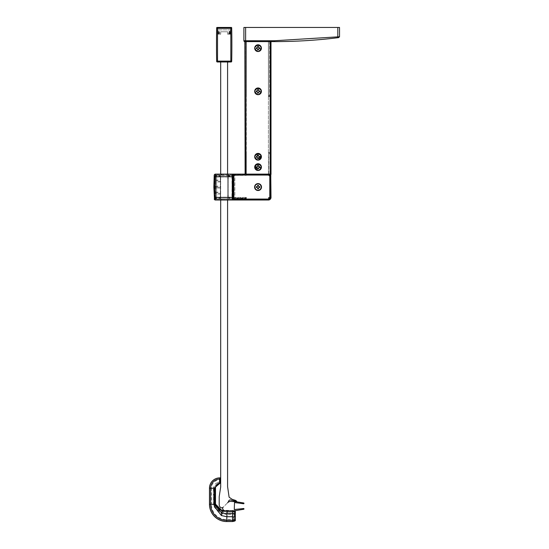 <?xml version="1.0" encoding="UTF-8"?>
<svg xmlns="http://www.w3.org/2000/svg" width="549" height="549" viewBox="0 0 549 549"><rect width="100%" height="100%" fill="white"/><g stroke="black" fill="none" stroke-linecap="round" stroke-linejoin="round"><path stroke-width="0.41" stroke-dasharray="2.75 2.06" d="M227.588 200.014L227.588 198.896L216.622 198.896L215.764 198.072L215.757 197.208L215.51 198.072L216.622 198.896L268.42 199.026A1.729 1.729 0 0 0 269.799 197.338L269.799 176.792A1.729 1.729 0 0 0 268.612 175.152L232.165 175.069L232.165 198.635L231.904 175.241L246.323 175.241L232.419 175.241A0.432 0.432 -0 0 1 232.851 175.673L232.858 198.464A0.432 0.432 0 0 1 232.426 198.896L229.75 198.896L229.75 198.031L228.453 198.031L228.453 198.546L228.453 174.115L228.453 174.98L220.684 174.98L220.684 199.15L221.199 199.15L221.199 200.014L232.337 200.014A0.693 0.693 0 0 0 233.03 199.321A0.693 0.693 0 0 1 232.337 200.014M215.263 189.913L215.531 176.057L215.929 175.392L215.311 182.838L215.524 197.427L215.263 189.913A210.631 148.937 -0 0 0 215.778 197.818A0.865 0.611 180 0 0 216.635 198.388L216.615 197.166L216.635 198.388M227.588 176.449L228.453 176.449L228.453 175.241L229.75 175.241L229.75 176.105L228.453 176.105L229.75 176.105L229.75 175.392L229.75 176.105L228.453 176.105L228.453 175.694L229.571 175.694L229.571 176.105L229.75 175.392L227.588 175.392L228.453 175.392L227.588 175.584L227.588 197.681L228.453 197.681L228.453 198.896L228.453 175.241L216.615 175.241L215.757 176.057L215.757 176.929A210.342 210.342 0 0 0 215.757 197.208A210.336 210.336 0 0 1 215.764 176.929L215.778 176.27A210.631 148.937 180 0 0 215.311 182.838M215.524 197.427L215.002 197.427L214.748 187.065L215.071 175.392L214.769 187.065L215.023 197.427L215.524 197.427M214.213 199.205L214.474 197.468A210.281 210.281 0 0 1 214.474 176.668L214.213 174.932M233.03 174.98L215.736 174.98L215.743 197.427L215.311 197.448A209.437 209.437 0 0 1 215.05 187.079A209.437 209.437 0 0 0 215.05 187.079L215.05 187.065A209.437 209.437 0 0 1 215.311 176.689L215.311 175.392L215.311 176.689A209.437 209.437 0 0 0 215.311 197.448L215.05 198.745L215.311 197.448L215.743 197.427L215.743 199.15L233.03 199.15M216.375 175.241L215.929 175.392M221.631 174.98L221.631 174.115L220.684 174.115L220.684 174.98L215.736 174.98A0.432 0.432 -90 0 0 215.311 175.392L215.311 175.392A0.432 0.432 90 0 1 215.736 174.98L215.16 181.63L215.544 181.891L215.483 186.207L215.084 187.079L215.483 187.93L215.544 192.246L215.16 192.507L215.743 199.15L220.684 199.15L220.684 200.014L221.199 200.014M258.057 183.874A3.191 3.191 0 0 0 254.866 187.065A3.191 3.191 0 0 0 258.064 190.256A3.191 3.191 0 0 0 261.255 187.065A3.191 3.191 0 0 0 258.057 183.874M258.057 184.128A2.937 2.937 0 0 0 255.127 187.065A2.937 2.937 0 0 0 258.064 190.002A2.937 2.937 0 0 0 260.995 187.065A2.937 2.937 0 0 0 258.057 184.128M215.242 186.358L220.341 186.358L220.334 176.105L219.044 176.105L220.334 176.105L220.684 197.427L220.684 175.392L220.684 197.427L220.341 187.772L215.242 187.772M220.341 187.772L220.341 186.358M258.057 183.613A3.452 3.452 0 0 0 254.606 187.065A3.452 3.452 0 0 0 258.064 190.517A3.452 3.452 0 0 0 261.516 187.065A3.452 3.452 0 0 0 258.057 183.613M258.057 164.625A2.587 2.587 0 0 0 255.47 167.212A2.587 2.587 0 0 0 258.057 169.799A2.587 2.587 0 0 0 260.651 167.212A2.587 2.587 0 0 0 258.057 164.625M258.057 164.446A2.766 2.766 0 0 0 255.299 167.212A2.766 2.766 0 0 0 258.057 169.97A2.766 2.766 0 0 0 260.823 167.212A2.766 2.766 0 0 0 258.057 164.446M258.057 154.262A2.587 2.587 0 0 0 255.47 156.849A2.587 2.587 0 0 0 258.057 159.443A2.587 2.587 0 0 0 260.651 156.849A2.587 2.587 0 0 0 258.057 154.262M258.057 154.091A2.766 2.766 0 0 0 255.299 156.849A2.766 2.766 0 0 0 258.057 159.615A2.766 2.766 0 0 0 260.823 156.849A2.766 2.766 0 0 0 258.057 154.091M258.057 88.746A2.587 2.587 0 0 0 255.463 91.333A2.587 2.587 0 0 0 258.057 93.92A2.587 2.587 0 0 0 260.645 91.333A2.587 2.587 0 0 0 258.057 88.746M258.057 88.574A2.766 2.766 0 0 0 255.292 91.333A2.766 2.766 0 0 0 258.057 94.099A2.766 2.766 0 0 0 260.816 91.333A2.766 2.766 0 0 0 258.057 88.574M258.051 45.581A2.587 2.587 0 0 0 255.463 48.175A2.587 2.587 0 0 0 258.051 50.762A2.587 2.587 0 0 0 260.645 48.175A2.587 2.587 0 0 0 258.051 45.581M258.051 45.409A2.766 2.766 0 0 0 255.292 48.175A2.766 2.766 0 0 0 258.051 50.933A2.766 2.766 0 0 0 260.816 48.175A2.766 2.766 0 0 0 258.051 45.409M257.433 170.341L259.835 169.867M257.44 153.72L256.287 159.512M256.836 159.8L258.682 159.985M258.057 88.142A3.191 3.191 0 0 0 254.86 91.333A3.191 3.191 0 0 0 258.057 94.524A3.191 3.191 0 0 0 261.249 91.333A3.191 3.191 0 0 0 258.057 88.142M258.051 44.977A3.191 3.191 0 0 0 254.86 48.175A3.191 3.191 0 0 0 258.051 51.366A3.191 3.191 0 0 0 261.249 48.175A3.191 3.191 0 0 0 258.051 44.977M227.588 61.982L227.588 61.831A0.432 0.432 0 0 0 228.055 62.071A15.228 15.228 0 0 0 231.143 61.529A0.432 0.432 0 0 0 230.999 60.692L231.28 60.692A0.432 0.432 0 0 0 231.712 60.266A829.34 829.34 0 0 1 231.692 61.563A0.432 0.432 0 0 1 231.259 61.982L227.711 61.982A0.432 0.432 0 0 1 227.588 61.831L227.588 486.716A0.405 0.405 0 0 1 227.609 486.757L229.07 496.934A0.432 0.432 0 0 0 229.249 497.291L232.09 499.274L235.301 500.324A3.177 3.177 0 0 1 236.688 501.333A0.343 0.343 0 0 1 236.379 501.827A0.343 0.343 0 0 0 236.468 501.813L243.584 502.953A0.405 0.405 0 0 1 243.982 503.358A0.405 0.405 0 0 1 243.584 503.762L234.272 502.74L234.56 509.781L243.584 508.511A0.405 0.405 0 0 1 243.811 509.252L233.778 510.899L225.783 510.899A3.452 3.452 0 0 1 223.34 509.891L223.134 509.678A1.729 1.729 0 0 1 223.134 507.242L227.629 502.74A5.813 5.813 0 0 0 228.72 500.99A1.729 1.729 0 0 1 231.184 500.125L234.814 501.017A2.573 2.573 0 0 1 236.077 501.656A0.343 0.343 0 0 0 236.379 501.827A0.343 0.343 0 0 1 236.18 501.765L230.779 501.381A4.317 4.317 0 0 0 227.725 502.644L223.038 507.331A1.949 1.949 0 0 1 220.218 507.125A3.452 3.452 0 0 1 219.202 504.682L219.202 496.687L220.684 486.936L220.684 61.124L219.991 61.124L220.684 61.124L220.684 61.982L227.711 61.982M231.431 27.457L231.692 27.711A829.34 829.34 0 0 1 231.712 60.266A0.432 0.432 0 0 1 231.28 60.692L230.999 60.692A0.432 0.432 0 0 1 231.143 61.529A15.228 15.228 0 0 1 228.912 61.982M234.046 521.276L226.723 521.55A17.266 17.266 0 0 1 209.464 504.284L209.464 488.233A10.356 10.356 0 0 1 219.82 477.87L220.684 477.87M220.684 61.982L217.102 61.982A0.432 0.432 0 0 1 216.67 61.563A829.34 829.34 0 0 1 216.67 27.711L217.912 27.457L218.049 28.322L230.306 28.322L230.484 27.972L218.31 28.15L230.052 28.322M218.049 28.322L230.306 28.322M219.264 482.9L218.125 483.381M218.104 483.388L217.473 483.82M215.599 486.894A5.181 5.181 0 0 0 215.503 487.883M215.503 501.113A2199.349 2199.349 0 0 0 215.503 503.419L216.21 506.473M219.154 509.513L220.41 510.035M221.062 510.193L222.414 510.33A2518.188 2518.188 0 0 0 227.478 510.33L234.498 510.783L227.478 510.33A2518.188 2518.188 0 0 1 223.882 510.33M235.219 520.761L235.219 511.119M227.938 61.124L227.677 61.337A0.432 0.432 0 0 0 227.588 61.461A0.432 0.432 0 0 1 227.677 61.337L227.938 61.124M228.734 34.189L229.166 31.252L228.734 31.684L228.734 34.189L227.588 34.189L227.588 31.773L227.588 34.189L230.505 34.189A828.05 828.05 0 0 0 230.436 29.866L217.926 29.866A828.05 828.05 0 0 0 217.857 34.189L220.684 34.189L220.684 31.773L227.588 31.773L220.684 31.773L220.684 34.189L219.621 34.189L219.621 31.684L219.188 31.252L218.07 31.684L218.324 34.148L218.324 31.684L219.36 31.684L219.36 34.189L218.756 34.189A0.604 0.604 0 0 0 218.756 34.148L218.324 34.148L218.756 34.189M225.152 510.844L232.755 510.508L234.547 510.865M213.952 501.772L213.925 494.155L214.035 504.106L215.668 508.628L222.002 512.279L227.293 512.258L227.06 514.42L235.356 514.104L235.356 520.28L226.723 520.267A15.983 15.983 0 0 1 210.741 504.284L210.741 488.233A9.079 9.079 0 0 1 219.428 479.16L219.428 481.548L215.524 483.703L213.362 487.924L219.428 481.487L213.595 487.636L213.341 489.097L213.362 487.924M222.002 512.279L221.624 513.905L227.06 514.42L226.744 516.829L221.309 515.724L213.602 506.137L213.341 489.097M215.668 508.628L214.014 504.236L213.739 505.437L213.554 488.816L213.911 488.356L213.925 494.155M221.309 515.724L221.624 513.905L213.739 505.437L213.602 506.137M214.035 504.106L213.925 501.855L213.376 503.474M213.98 487.162L213.911 488.356M235.356 512.107L228.109 512.183L235.356 511.997L235.356 514.104M228.109 512.183L227.293 512.258M232.666 511.181L232.659 510.515M234.498 510.844L232.755 510.508M235.356 511.997L232.44 511.984M215.524 483.703L219.428 481.542L219.428 479.147A9.086 9.086 0 0 0 210.734 488.233L210.741 504.284A15.996 15.996 0 0 0 226.723 520.28L235.356 520.267M235.356 511.984L235.356 515.278M235.356 516.719L226.744 516.829L226.723 520.267M230.498 34.065L230.038 34.189L230.031 31.684L230.031 34.148L229.599 34.189L230.498 34.065A828.05 828.05 0 0 0 230.436 29.866L217.926 29.866A828.05 828.05 0 0 0 217.857 34.065L218.324 34.189M218.934 34.189L219.312 31.561L219.621 34.189M229.427 34.189L228.995 34.189L229.043 31.561L229.599 34.189M218.31 28.322L218.138 27.889L230.223 27.889L230.985 27.457M230.443 27.457L230.052 27.457L230.223 27.889M217.878 27.972L218.31 27.457L230.052 27.457M218.138 27.889L218.31 27.457L217.912 27.457M218.31 27.457L217.878 27.628M230.244 34.189L230.292 31.684L229.166 31.252M229.427 31.945L229.983 31.561M229.599 34.148L229.599 31.945M229.859 31.513L229.166 31.513L229.859 31.252M219.312 31.561L218.378 31.561L218.756 34.148M218.324 34.148L218.378 31.561M219.044 175.392L220.684 175.392L218.873 174.98L219.909 174.98L218.873 174.98L219.387 175.502L219.044 175.392L219.044 176.105L219.044 175.392M219.497 175.392L219.909 174.98L219.497 175.392M221.199 199.15L229.578 199.15L229.578 198.031L228.453 198.031L228.453 197.166L232.426 197.166L232.419 175.241A0.432 0.432 0 0 1 232.851 175.673A0.432 0.432 0 0 0 232.419 175.241L229.75 175.241L229.75 176.105L228.453 176.105L228.453 175.584L228.453 178.178L228.453 175.584L227.588 175.584L228.453 175.584L227.588 175.584L227.588 198.546L228.453 198.546L227.588 198.546L227.588 197.681M229.571 175.694L229.571 174.98L229.571 175.392L228.453 175.392L228.453 174.98L246.405 174.98L246.405 174.136M215.16 192.507L220.513 192.507L220.513 176.709L220.513 197.427L220.341 187.669L215.091 187.669M220.513 193.715L220.513 192.507M220.513 181.63L220.513 180.422M220.513 187.669L220.513 186.461M228.453 197.166L228.453 200.014L228.453 197.427L233.112 197.427L233.112 198.896L246.323 198.889L232.426 198.896A0.432 0.432 0 0 0 232.858 198.464A0.432 0.432 0 0 1 232.426 198.896L232.426 197.166L232.858 197.166M221.631 174.115L232.337 174.115A0.693 0.693 -90 0 1 233.03 174.808A0.693 0.693 -90 0 0 232.337 174.115M235.185 174.98L246.323 175.241L233.112 175.241L233.112 176.709L228.453 176.709L228.453 197.427L232.858 197.427L232.858 199.15L229.578 199.15L229.578 198.031L228.453 198.031L229.75 198.031L229.75 198.896L227.588 198.896L227.588 174.115M221.199 174.115L221.199 174.98M220.513 200.014L220.513 197.427L220.684 200.014M214.474 176.668L220.513 176.709L220.513 174.115L220.513 176.709L215.311 176.689L233.03 176.709L233.03 197.427L233.03 175.673L232.858 198.464L233.284 198.896M215.743 199.15L215.743 199.15A0.432 0.432 90 0 1 215.311 198.745A0.432 0.432 -90 0 0 215.743 199.15M233.888 175.069L233.14 175.392L233.14 197.427L233.888 197.427L233.888 199.067L232.165 199.067L246.323 198.944L235.185 199.15M218.873 199.15L219.909 199.15L218.873 199.15L219.387 198.635L219.909 199.15L219.387 198.635L218.873 199.15M233.112 199.15L233.167 200.014M269.278 96.514L270.135 95.65L268.88 96.514L270.135 95.65L270.135 41.594L271.199 41.6L261.063 41.436L270.135 41.594L270.135 95.65L269.278 96.514L268.413 96.514L268.88 96.514L268.413 95.65L268.413 41.573L268.42 153.397L268.42 152.533L268.674 153.397L269.971 153.397A0.865 0.865 0 0 0 269.106 152.533L268.42 152.533L269.106 152.533A0.865 0.865 0 0 1 269.971 153.397L269.971 174.115L268.42 174.115L268.674 153.397L268.681 174.115L270.746 174.115L270.142 174.115L270.314 41.594L270.321 174.115L245.602 174.115L270.142 174.115L245.801 174.115L245.794 40.818L245.801 174.115L233.112 174.115A0.865 0.865 -0 0 1 233.977 174.98L233.977 199.15L233.112 200.014L268.42 200.014L268.42 199.15L270.149 197.42L268.42 197.42L268.42 198.889L269.113 198.717M215.483 186.207L220.513 186.207M220.513 181.891L215.544 181.891M215.599 180.161L220.513 180.161M220.513 193.975L215.599 193.975M220.513 187.93L215.483 187.93M215.544 192.246L220.513 192.246M215.366 199.294L215.332 197.427L246.323 197.427L246.323 198.889L246.323 198.031L234.574 198.031L246.323 198.031L246.323 198.546L235.185 198.203L235.185 198.944M214.474 197.468L215.332 197.427L215.332 174.122A0.865 0.865 -90 0 0 214.467 174.932M215.091 186.461L220.341 186.461L220.334 181.63L215.16 181.63M215.194 180.422L220.334 180.422L220.334 175.241L220.341 198.896L220.341 193.715L215.194 193.715M216.635 175.666L215.757 176.057L216.615 175.241L216.635 175.666L216.615 197.166L215.757 197.208L219.044 197.166L219.044 198.896L219.044 198.031L220.341 198.031L219.044 198.031L219.044 197.166M257.625 49.897L258.483 49.897L258.483 49.293A0.693 0.693 0 0 1 259.176 48.6L259.78 48.6L259.78 47.742L259.176 47.742A0.693 0.693 0 0 1 258.483 47.049L258.483 46.445L257.625 46.445L257.625 47.049A0.693 0.693 0 0 1 256.932 47.742L256.328 47.742L256.328 48.6L256.932 48.6A0.693 0.693 0 0 1 257.625 49.293L257.625 49.897M245.623 27.457L245.623 40.75L274.452 40.75L339.536 36.749L339.536 27.45L243.893 27.457L243.893 40.75A0.865 0.865 0 0 0 244.758 41.614L261.063 41.436A519.148 519.148 0 0 1 245.966 40.832L245.019 40.777L244.84 41.614L245.019 40.777L245.966 40.832A519.148 519.148 0 0 0 261.063 41.436L245.019 41.443M261.008 168.433L258.057 164.014M257.625 168.934L258.49 168.934L258.49 168.33A0.693 0.693 0 0 1 259.183 167.644L259.787 167.644L259.787 166.779L259.183 166.779A0.693 0.693 0 0 1 258.49 166.086L258.49 165.482L257.625 165.482L257.625 166.086A0.693 0.693 0 0 1 256.939 166.779L256.335 166.779L256.335 167.644L256.939 167.644A0.693 0.693 0 0 1 257.625 168.33L257.625 168.934M261.008 155.628L258.057 153.658M257.625 158.579L258.49 158.579L258.49 157.975A0.693 0.693 0 0 1 259.183 157.282L259.787 157.282L259.787 156.424L259.183 156.424A0.693 0.693 0 0 1 258.49 155.731L258.49 155.127L257.625 155.127L257.625 155.731A0.693 0.693 0 0 1 256.939 156.424L256.335 156.424L256.335 157.282L256.939 157.282A0.693 0.693 0 0 1 257.625 157.975L257.625 158.579M257.625 93.062L258.49 93.062L258.49 92.458A0.693 0.693 0 0 1 259.176 91.765L259.78 91.765L259.78 90.901L259.176 90.901A0.693 0.693 0 0 1 258.49 90.208L258.49 89.604L257.625 89.604L257.625 90.214A0.693 0.693 0 0 1 256.932 90.901L256.328 90.901L256.328 91.765L256.932 91.765A0.693 0.693 0 0 1 257.625 92.458L257.625 93.062M338.548 37.634L337.916 37.716A519.148 519.148 0 0 1 274.452 41.607L245.623 41.614L245.623 40.75L243.893 40.75A0.865 0.865 0 0 0 244.758 41.614M337.813 27.45L337.916 37.716A519.148 519.148 0 0 1 274.452 41.607L274.452 40.75M269.079 175.385L268.859 175.385A1.729 1.729 0 0 0 268.42 175.255A1.729 1.729 0 0 1 268.859 175.385L268.42 175.385L268.413 41.573A519.148 519.148 0 0 0 270.135 41.594L270.135 41.594A519.148 519.148 0 0 1 245.966 40.832L245.966 95.65L245.966 40.832A519.148 519.148 0 0 0 270.135 41.594L271 41.6L270.135 41.594A519.148 519.148 0 0 1 245.966 40.832L245.108 40.784L245.966 40.832A519.148 519.148 0 0 0 246.316 40.846L246.316 95.65L246.316 40.846A519.148 519.148 0 0 0 268.413 41.573L268.509 41.58A519.148 519.148 0 0 0 269.703 41.587A519.148 519.148 0 0 1 268.509 41.58L268.413 96.35L268.88 96.514L268.413 96.459L268.516 95.65L268.88 96.514M245.966 95.65L246.316 96.343L245.966 95.65M271 41.607L271.007 174.115L270.142 174.115L270.149 197.42A1.729 1.729 0 0 1 268.42 199.15L234.842 199.15L234.842 200.014M245.115 174.115L245.108 41.614M245.973 174.115L269.888 174.115L246.323 174.115L246.316 40.846L246.144 153.397A0.865 0.865 0 0 1 246.323 152.883L246.323 174.115L246.323 152.883A0.865 0.865 0 0 0 246.144 153.397L245.966 41.614M233.888 199.067L268.077 199.061A1.729 1.729 0 0 0 268.42 199.026M233.051 199.067L233.112 175.241L232.858 199.067L232.851 175.069L232.165 175.069L232.165 199.067L232.165 175.502L246.323 175.186M234.574 198.635L234.574 198.031L234.574 198.896L233.03 198.896M235.185 199.067L235.185 198.546M233.888 175.392L235.185 175.069M269.799 197.42L269.024 197.42L269.024 198.663A1.729 1.729 0 0 1 268.42 198.868A1.729 1.729 0 0 0 269.868 197.42L269.024 198.663L269.024 197.42L269.868 197.42A1.729 1.729 0 0 1 268.42 198.868L269.868 197.42A1.729 1.729 0 0 1 268.42 198.868L268.42 197.42L269.868 197.42L268.42 198.868A1.729 1.729 0 0 0 269.868 197.42A1.729 1.729 0 0 1 268.42 198.868M268.42 200.014A2.587 2.587 0 0 0 271.007 197.42L271.007 174.376L234.732 174.376L234.842 199.15L233.977 199.15L233.977 174.98A0.865 0.865 0 0 0 233.112 174.115A0.865 0.865 0 0 1 233.977 174.98M233.112 200.014A0.865 0.865 0 0 0 233.977 199.15A0.865 0.865 0 0 1 233.112 200.014M270.142 175.385L268.42 175.385L269.888 175.385L269.888 174.719A0.432 0.432 0 0 1 269.456 175.152A0.432 0.432 0 0 0 269.888 174.719M235.185 175.193L246.323 175.392L232.872 175.392L234.842 175.392L234.842 199.067M233.112 199.067L233.112 176.709L232.858 197.427L232.851 176.709L228.453 176.709L228.453 175.694M246.323 174.98L246.323 175.392L246.323 174.98M233.977 176.709L232.851 176.709L233.044 175.069M246.323 198.944L246.323 198.203L235.185 198.203L246.323 198.546M216.622 175.241L232.165 175.502L231.904 197.166L216.622 197.166L216.615 175.241M245.629 198.889L246.062 198.464A0.432 0.432 0 0 1 245.629 198.889L246.062 197.427L246.062 198.464A0.432 0.432 0 0 1 245.629 198.889M246.062 198.464L246.323 198.889M219.044 176.97L219.044 176.105L220.334 176.105L219.044 176.105L219.044 175.241L219.044 176.97L215.757 176.929L232.165 176.97M233.284 197.427L233.284 198.464L245.801 198.464L245.801 197.427L233.03 197.427L233.03 198.635L231.904 198.896L232.165 197.166M232.508 177.409L232.165 177.828A0.432 0.432 0 0 1 232.508 177.409L232.508 175.502M232.508 196.727L232.165 196.302A0.432 0.432 0 0 0 232.508 196.727L232.508 197.427L233.888 197.427M246.323 198.464L246.323 197.427L245.801 197.427M232.165 188.142L232.508 187.724A0.432 0.432 0 0 0 232.165 188.142M232.508 186.413L232.165 185.987A0.432 0.432 0 0 0 232.508 186.413L232.508 187.724M246.233 174.98L246.233 175.392L246.233 174.98M269.106 152.533A0.865 0.865 0 0 1 269.971 153.397L270.135 41.594L270.149 197.42L271.007 197.42M268.639 152.54L268.42 175.385L269.456 175.385L269.456 174.115M269.971 153.397L268.674 153.397L268.674 152.54L268.42 152.89M234.842 175.069L246.323 175.241M232.508 197.427L233.14 197.427M232.467 175.392L233.14 175.392M258.49 188.794L258.49 188.19A0.693 0.693 0 0 1 259.183 187.497L259.787 187.497L259.787 186.633L259.183 186.633A0.693 0.693 0 0 1 258.49 185.946L258.49 185.336L257.632 185.336L257.632 185.946A0.693 0.693 0 0 1 256.939 186.633L256.335 186.633L256.335 187.497L256.939 187.497A0.693 0.693 0 0 1 257.632 188.19L257.632 188.794L258.49 188.794M213.863 187.065L214.213 187.065A210.281 210.281 0 0 1 214.213 187.065M227.231 511.448L227.327 510.776M210.741 504.284L211.427 504.284L211.427 488.233L210.741 488.233M235.356 519.587L226.723 519.587A15.297 15.297 0 0 1 211.427 504.284L213.396 504.284M213.355 488.233L211.427 488.233A8.393 8.393 0 0 1 219.428 479.847M230.484 27.628L230.484 27.972M221.631 200.014L221.631 199.15M214.474 199.205A0.865 0.865 -90 0 0 215.332 200.014M228.453 178.178L227.588 178.178M232.851 176.97L228.453 176.97M228.453 195.959L227.588 195.959M271.261 41.607L270.135 41.594L270.142 174.115M269.703 41.587L269.71 95.65L269.703 41.587M268.509 41.58L268.516 95.65L269.71 95.65L268.516 95.65L268.509 41.58M232.165 176.792L232.851 176.792M232.165 197.338L232.858 197.338M233.112 197.427L233.977 197.427M233.112 176.709L233.112 174.115M268.859 175.385A1.729 1.729 0 0 0 268.42 175.255M246.144 153.397L246.144 153.397A0.865 0.865 0 0 1 246.323 152.883M216.375 198.896L215.483 197.427M215.05 175.392L215.483 174.98M215.483 199.15L214.982 197.427"/><path stroke-width="0.82" d="M215.078 174.122L214.213 174.932L214.474 176.668A210.281 210.281 0 0 0 214.474 197.468L214.508 198.697M233.03 199.15L268.42 199.15A1.729 1.729 0 0 0 270.149 197.42L270.142 174.808L271.007 174.376L270.746 174.115L271.007 197.42A2.587 2.587 0 0 1 268.42 200.014L233.895 200.014L233.888 199.321L233.03 199.321L233.03 197.427L233.03 199.321A0.693 0.693 0 0 1 232.337 200.014L215.332 200.014A0.865 0.865 -90 0 1 214.474 199.205L213.863 187.065L214.213 187.065M258.064 190.256A3.191 3.191 0 0 1 254.866 187.065A3.191 3.191 0 0 1 258.057 183.874A3.191 3.191 0 0 1 261.255 187.065A3.191 3.191 0 0 1 258.064 190.256M258.064 190.517A3.452 3.452 0 0 1 254.606 187.065A3.452 3.452 0 0 1 258.057 183.613A3.452 3.452 0 0 1 261.516 187.065A3.452 3.452 0 0 1 258.064 190.517M258.057 170.492A3.369 3.369 0 0 1 254.695 167.122A3.369 3.369 0 0 1 258.057 163.76A3.369 3.369 0 0 1 261.427 167.122A3.369 3.369 0 0 1 258.057 170.492M258.057 164.014A3.191 3.191 0 0 1 261.255 167.212A3.191 3.191 0 0 1 258.057 170.403A3.191 3.191 0 0 1 254.866 167.212A3.191 3.191 0 0 1 258.057 164.014L255.216 165.757M255.127 165.942L257.433 170.341M258.057 160.13A3.369 3.369 0 0 1 254.695 156.767A3.369 3.369 0 0 1 258.057 153.397A3.369 3.369 0 0 1 261.427 156.767A3.369 3.369 0 0 1 258.057 160.13M258.057 153.658A3.191 3.191 0 0 1 261.255 156.849A3.191 3.191 0 0 1 258.057 160.047A3.191 3.191 0 0 1 254.866 156.849A3.191 3.191 0 0 1 258.057 153.658L257.44 153.72M256.287 159.512L256.836 159.8M258.057 94.703A3.369 3.369 0 0 1 254.688 91.333A3.369 3.369 0 0 1 258.057 87.964A3.369 3.369 0 0 1 261.42 91.333A3.369 3.369 0 0 1 258.057 94.703M258.051 51.537A3.369 3.369 0 0 1 254.688 48.175A3.369 3.369 0 0 1 258.051 44.805A3.369 3.369 0 0 1 261.42 48.175A3.369 3.369 0 0 1 258.051 51.537M258.057 94.524A3.191 3.191 0 0 1 254.86 91.333A3.191 3.191 0 0 1 258.057 88.142A3.191 3.191 0 0 1 261.249 91.333A3.191 3.191 0 0 1 258.057 94.524M258.051 51.366A3.191 3.191 0 0 1 254.86 48.175A3.191 3.191 0 0 1 258.051 44.977A3.191 3.191 0 0 1 261.249 48.175A3.191 3.191 0 0 1 258.051 51.366M228.912 61.982A15.228 15.228 0 0 1 228.055 62.071A0.432 0.432 0 0 1 227.711 61.982M220.684 200.014L220.684 486.936L219.202 496.687L219.202 504.682A3.452 3.452 0 0 0 220.218 507.125A1.949 1.949 0 0 0 223.038 507.331L223.134 507.242A1.729 1.729 0 0 0 223.134 509.678L223.34 509.891A3.452 3.452 0 0 0 225.783 510.899L233.778 510.899L243.811 509.252A0.405 0.405 0 0 0 243.584 508.511L234.272 509.541L234.519 502.5L243.584 503.762A0.405 0.405 0 0 0 243.982 503.358A0.405 0.405 0 0 0 243.584 502.953L236.468 501.813A0.343 0.343 0 0 0 236.688 501.333A3.177 3.177 0 0 0 235.301 500.324L232.09 499.274L229.249 497.291A0.432 0.432 0 0 1 229.07 496.934L227.609 486.757A0.405 0.405 0 0 0 227.588 486.716L227.588 200.014M236.077 501.656A0.343 0.343 0 0 0 236.18 501.765L230.779 501.381A4.317 4.317 0 0 0 227.725 502.644L227.629 502.74A5.813 5.813 0 0 0 228.72 500.99A1.729 1.729 0 0 1 231.184 500.125L234.814 501.017A2.573 2.573 0 0 1 236.077 501.656M217.473 483.82L215.599 486.894L220.684 482.701L219.264 482.9M215.599 486.894A5.181 5.181 0 0 0 215.503 487.883L215.503 501.113A2199.349 2199.349 0 0 0 215.503 503.419C215.908 507.612 218.214 509.918 222.414 510.33A2518.188 2518.188 0 0 0 223.882 510.33M216.21 506.473L219.154 509.513M220.41 510.035L221.062 510.193M235.219 511.119L234.1 510.625L235.356 511.407L234.498 510.844L234.704 511.352L232.666 511.181L232.659 510.515M234.046 521.276L235.219 520.761L232.536 521.55L226.723 521.55A17.266 17.266 0 0 1 209.464 504.284L209.464 488.233A10.356 10.356 0 0 1 219.82 477.87L220.684 477.87M215.503 487.883L215.503 501.113M220.451 482.681L220.65 477.932L220.65 482.681L215.215 487.244L215.256 503.913L222.201 510.783L225.152 510.844M220.643 477.946L219.82 477.932L220.65 477.932M209.519 504.284A17.204 17.204 0 0 0 226.723 521.488A17.191 17.191 0 0 1 209.533 504.284L210.651 504.284L210.651 488.233L209.533 488.233A10.287 10.287 0 0 1 219.82 477.946A10.301 10.301 0 0 0 209.519 488.233L209.533 504.284L209.519 488.233M235.356 520.459L235.356 519.704L235.219 520.685A11.22 11.213 180 0 1 234.046 521.207L234.046 521.207A4.317 4.317 180 0 1 232.536 521.475L226.723 521.488L232.536 521.475L235.219 520.761M235.219 520.685L235.356 511.407M227.327 510.776L227.005 513.686L232.646 513.5L232.666 511.181L222.098 511.291L215.187 504.147L215.215 487.244M232.426 516.719L232.646 513.5L234.588 513.926L234.046 517.247L232.426 516.719L226.723 516.719L221.46 515.545L214.542 506.761L214.295 488.233L219.82 482.619L220.581 482.619M220.623 482.653L214.776 487.704L220.43 482.674L219.909 482.619M235.356 515.278L235.356 520.28M232.652 513.445L234.595 513.692L234.704 511.352L235.219 511.181M215.181 501.642L214.741 502.905L214.741 488.809L215.146 488.281M220.609 479.064L219.82 479.064A9.168 9.168 0 0 0 210.651 488.233L214.295 488.233L214.776 487.704L214.295 489.413M235.356 511.414L235.219 513.864L234.588 513.926M230.985 27.457L216.67 27.711L217.521 28.322L216.93 27.457L231.445 27.457L230.841 28.322L230.834 61.124L231.692 61.563L231.259 61.982L217.102 61.982L231.259 61.982L230.834 61.124L217.521 61.124L217.102 61.982L216.67 61.563L217.521 61.124L217.521 28.322L230.841 28.322L231.692 27.711L230.999 27.457M231.685 27.663L231.692 27.711A829.34 829.34 0 0 1 231.863 44.634A829.34 829.34 0 0 0 231.692 27.711L231.445 27.457M216.67 61.563A829.34 829.34 0 0 1 216.67 27.711A829.34 829.34 0 0 0 216.67 61.563M231.863 44.634A829.34 829.34 0 0 1 231.692 61.563A829.34 829.34 0 0 0 231.863 44.634M220.684 61.982L220.684 174.115M227.588 174.115L227.588 61.982M270.142 174.808L270.142 174.115L245.973 174.115L245.966 41.614L244.84 41.614L245.115 174.115L233.888 174.115L233.888 174.808L233.03 174.808A0.693 0.693 0 0 0 232.337 174.115L232.337 176.709L233.03 176.709L233.03 197.427L232.337 197.427L232.337 200.014L233.112 200.014M233.888 174.98L233.03 174.98M233.167 200.014L234.842 200.014M233.895 200.014L232.337 200.014A0.693 0.693 0 0 0 233.03 199.321M233.888 174.115L215.332 174.122L215.332 176.709L232.337 176.709L232.337 197.427L215.332 197.427L215.332 200.014L220.513 200.014M220.513 174.115L215.332 174.122A0.865 0.865 90 0 0 214.467 174.932M232.337 174.115L233.929 174.115M215.332 200.014L215.366 199.294M257.625 49.897L258.483 49.897L258.483 49.293A0.693 0.693 0 0 1 259.176 48.6L259.78 48.6L259.78 47.742L259.176 47.742A0.693 0.693 0 0 1 258.483 47.049L258.483 46.445L257.625 46.445L257.625 47.049A0.693 0.693 0 0 1 256.932 47.742L256.328 47.742L256.328 48.6L256.932 48.6A0.693 0.693 0 0 1 257.625 49.293L257.625 49.897M245.623 27.457L245.623 40.75L274.452 40.75L337.813 36.858L337.813 27.45L243.893 27.457L243.893 40.75A0.865 0.865 0 0 0 244.758 41.614L244.84 41.614M337.813 27.45L339.536 27.45L339.536 36.749L338.548 37.634L339.536 36.749L337.813 36.858L337.916 37.716L338.548 37.634M259.835 169.867L261.008 168.433M257.625 168.934L258.49 168.934L258.49 168.33A0.693 0.693 0 0 1 259.183 167.644L259.787 167.644L259.787 166.779L259.183 166.779A0.693 0.693 0 0 1 258.49 166.086L258.49 165.482L257.625 165.482L257.625 166.086A0.693 0.693 0 0 1 256.939 166.779L256.335 166.779L256.335 167.644L256.939 167.644A0.693 0.693 0 0 1 257.625 168.33L257.625 168.934M258.682 159.985L261.008 155.628M257.625 158.579L258.49 158.579L258.49 157.975A0.693 0.693 0 0 1 259.183 157.282L259.787 157.282L259.787 156.424L259.183 156.424A0.693 0.693 0 0 1 258.49 155.731L258.49 155.127L257.625 155.127L257.625 155.731A0.693 0.693 0 0 1 256.939 156.424L256.335 156.424L256.335 157.282L256.939 157.282A0.693 0.693 0 0 1 257.625 157.975L257.625 158.579M257.625 93.062L258.49 93.062L258.49 92.458A0.693 0.693 0 0 1 259.176 91.765L259.78 91.765L259.78 90.901L259.176 90.901A0.693 0.693 0 0 1 258.49 90.208L258.49 89.604L257.625 89.604L257.625 90.214A0.693 0.693 0 0 1 256.932 90.901L256.328 90.901L256.328 91.765L256.932 91.765A0.693 0.693 0 0 1 257.625 92.458L257.625 93.062M244.758 41.614L274.452 41.607A519.148 519.148 0 0 0 337.916 37.716A519.148 519.148 0 0 1 274.452 41.607L274.452 40.75M271 41.607L271.007 174.115L270.142 174.115L270.135 41.607M245.115 174.115L245.973 174.115M268.077 199.061A1.729 1.729 0 0 0 269.799 197.338L269.799 176.792A1.729 1.729 0 0 0 268.077 175.062L233.716 175.069L233.716 199.067L268.077 199.061M233.716 199.067L233.051 199.067M233.044 175.069L233.716 175.069M246.405 174.808L246.309 174.115M269.113 198.717L269.888 197.42M270.321 197.42L268.42 199.321L268.42 200.014A2.587 2.587 0 0 0 271.007 197.42L270.321 197.42L270.321 174.808L270.746 174.115M269.868 197.42L269.662 198.024M269.456 175.152A0.432 0.432 0 0 0 269.888 174.719L269.888 175.385L269.888 174.719L269.888 175.385L268.612 175.152L269.456 175.152A0.432 0.432 0 0 0 269.888 174.719L269.888 174.115M269.799 197.42L270.149 197.42M269.079 175.385L270.142 175.385M257.632 188.794L258.49 188.794L258.49 188.19A0.693 0.693 0 0 1 259.183 187.497L259.787 187.497L259.787 186.633L259.183 186.633A0.693 0.693 0 0 1 258.49 185.946L258.49 185.336L257.632 185.336L257.632 185.946A0.693 0.693 0 0 1 256.939 186.633L256.335 186.633L256.335 187.497L256.939 187.497A0.693 0.693 0 0 1 257.632 188.19L257.632 188.794M226.723 521.488L226.723 520.356A16.072 16.072 0 0 1 210.651 504.284L214.295 504.284L214.741 502.905L214.899 505.279L215.256 503.913M214.542 506.761L214.899 505.279L221.81 513.102L222.201 510.783M219.82 477.946L219.82 482.619M232.536 521.475L232.536 520.356L226.723 520.356L227.005 513.686L221.81 513.102L221.46 515.545M234.046 521.207L234.046 520.184A4.317 2.759 180 0 1 232.536 520.356L232.536 516.733M235.356 511.634L235.219 519.855A11.22 7.171 180 0 1 234.046 520.184L234.046 517.247M234.176 516.719L235.356 516.719M214.474 176.668L215.332 176.709L215.332 197.427L214.474 197.468M245.623 41.614L245.623 40.75L243.893 40.75M233.977 174.98L234.842 175.069M268.42 199.321L233.888 199.15M247.098 175.069L246.405 174.719M269.888 174.719L269.024 174.719L269.024 175.152M269.024 174.115L269.024 174.719L247.098 174.719L247.098 174.115M214.213 199.205L215.078 200.014M214.213 174.932L213.863 187.065"/></g></svg>
